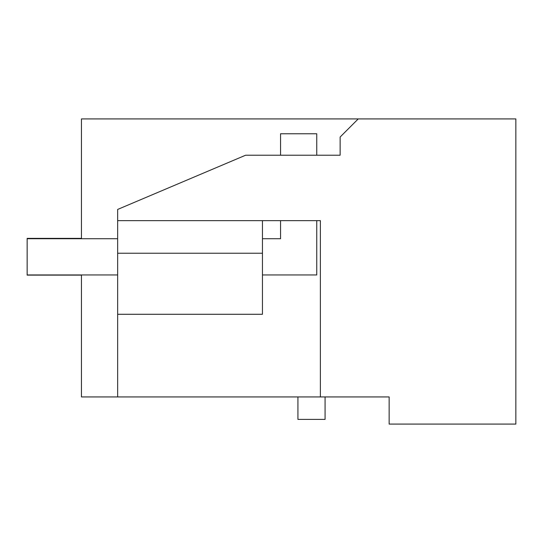 <?xml version="1.0" encoding="UTF-8"?>
<svg xmlns="http://www.w3.org/2000/svg" width="543" height="543" viewBox="0 0 543 543"><rect width="100%" height="100%" fill="white"/><g stroke="black" fill="none" stroke-linecap="round" stroke-linejoin="round"><path stroke-width="0.81" d="M81.45 238.737L81.45 118.917L515.85 118.917L515.85 424.083L389.148 424.083L389.148 396.933L360.192 396.933M389.148 396.933L117.655 396.933L117.655 314.282L262.452 314.282L262.452 220.641M81.45 274.941L81.45 396.933L117.655 396.933M297.924 396.933L297.924 419.379L325.074 419.379L325.074 396.933M358.237 118.917L340.135 137.019L340.135 155.217L245.619 155.217L117.655 209.442L117.655 314.282M320.377 396.933L320.377 220.641L117.655 220.641M81.45 366.165L81.45 322.725M117.655 253.221L262.452 253.221M316.752 155.217L316.752 133.761L280.555 133.761L280.555 155.217M280.555 220.641L280.555 238.737L262.452 238.737M117.655 238.737L27.157 238.737L27.157 274.941L117.655 274.941M316.752 220.641L316.752 274.941L262.452 274.941M81.45 238.377L27.15 238.377L27.15 275.118L81.45 275.118"/></g></svg>
